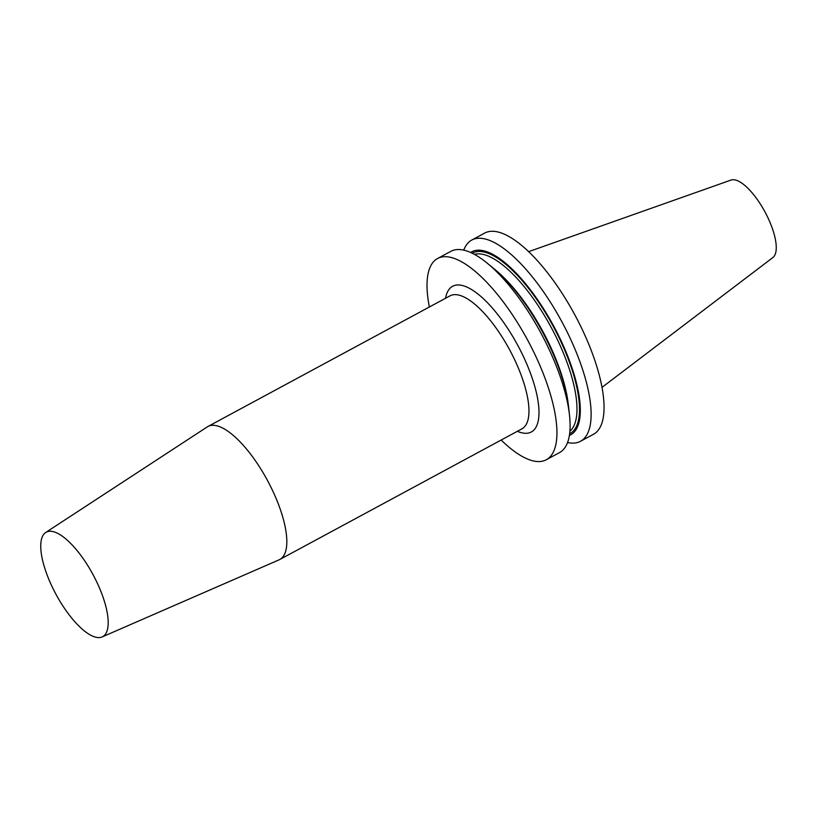 <?xml version="1.0" encoding="UTF-8"?>
<svg xmlns="http://www.w3.org/2000/svg" width="817" height="817" viewBox="0 0 817 817"><rect width="100%" height="100%" fill="white"/><g stroke="black" fill="none" stroke-linecap="round" stroke-linejoin="round"><path stroke-width="1.23" d="M471.817 240.024L484.757 233.049A114.37 40.421 61.6 0 1 574.637 314.494A114.37 40.421 61.6 0 1 593.377 434.338L580.448 441.313A114.37 40.421 -118.4 0 0 562.668 323.256A114.37 40.421 -118.4 0 0 473.114 239.412A114.37 40.421 -118.4 0 0 472.155 239.851A114.37 40.421 -118.4 0 0 471.817 240.024A114.37 40.421 -118.4 0 0 463.75 250.145M429.364 307.008A114.37 40.421 61.6 0 1 437.636 258.468A114.37 40.421 61.6 0 1 527.527 339.913A114.37 40.421 61.6 0 1 546.267 459.757A114.37 40.421 61.6 0 1 533.756 461.033A114.37 40.421 61.6 0 1 501.148 440.036M279.782 559.502L521.92 428.833A75.583 26.716 -118.4 0 0 518.866 369.274A75.583 26.716 -118.4 0 0 450.136 295.795L207.988 426.464A75.583 26.716 -118.4 0 1 276.728 499.943A75.583 26.716 61.6 0 1 279.782 559.502A75.583 26.716 61.6 0 1 279.067 559.849L102.115 636.943A59.386 20.997 61.6 0 1 48.673 578.936A59.386 20.997 61.6 0 1 45.732 532.47A59.386 20.997 61.6 0 1 100.266 589.874A59.386 20.997 61.6 0 1 102.115 636.943M207.988 426.464A75.583 26.716 -118.4 0 0 207.314 426.872L45.732 532.47M546.267 459.757L559.492 452.618A114.37 40.421 -118.4 0 0 569.531 415.506A114.37 40.421 -118.4 0 0 487.402 263.319A114.37 40.421 -118.4 0 0 452.158 250.717A114.37 40.421 -118.4 0 0 450.872 251.33L437.636 258.468M569.531 415.506L568.622 407.101A104.004 36.765 -118.4 0 0 493.928 268.691L487.402 263.319M567.56 442.508A114.37 40.421 -118.4 0 0 567.938 442.589A114.37 40.421 -118.4 0 0 580.448 441.313M569.388 435.441A104.004 36.765 -118.4 0 0 554.692 327.974A104.004 36.765 -118.4 0 0 472.114 251.636A104.004 36.765 -118.4 0 0 470.663 252.494M528.701 251.636L731.062 180.057A44.087 15.584 61.6 0 1 770.37 223.266A44.087 15.584 61.6 0 1 772.882 257.539L601.966 387.401M517.345 431.294A82.783 29.259 -118.4 0 0 527.915 366.741A82.783 29.259 -118.4 0 0 479.426 295.223A82.783 29.259 -118.4 0 0 445.551 298.266M569.623 433.756A102.574 36.254 -118.4 0 0 553.477 326.759A102.574 36.254 -118.4 0 0 472.665 252.964A102.574 36.254 -118.4 0 0 472.195 253.219M569.888 431.223A100.777 35.621 -118.4 0 0 551.077 327.208A100.777 35.621 -118.4 0 0 474.463 254.383M568.172 403.455A100.777 35.621 -118.4 0 0 496.726 271.07"/></g></svg>
